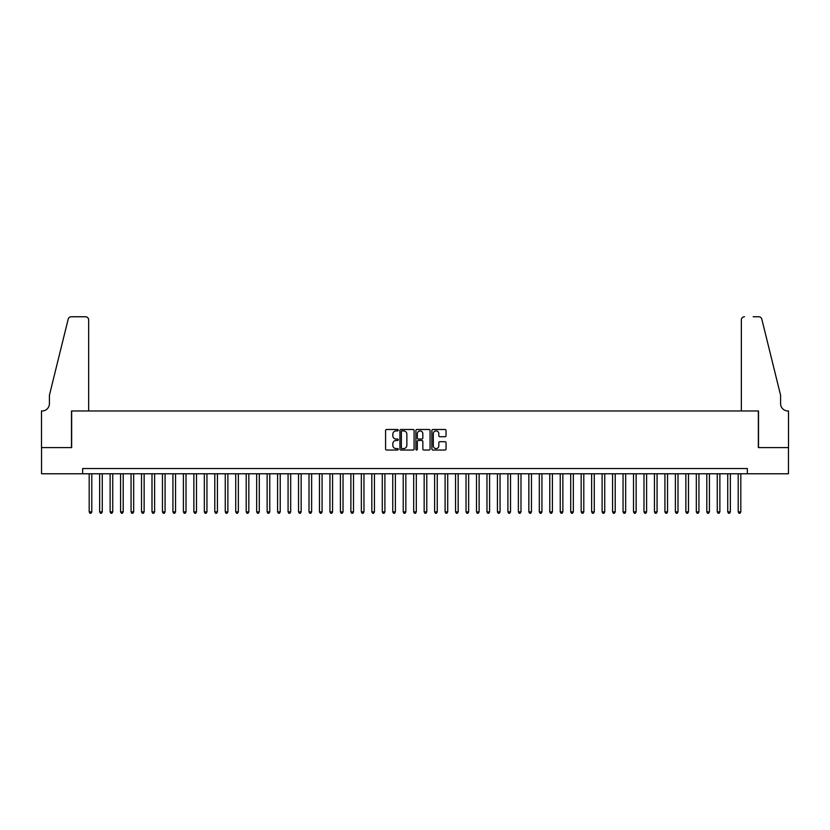 <?xml version="1.0" encoding="UTF-8"?>
<svg xmlns="http://www.w3.org/2000/svg" width="830" height="830" viewBox="0 0 830 830"><rect width="100%" height="100%" fill="white"/><g stroke="black" fill="none" stroke-linecap="round" stroke-linejoin="round"><path stroke-width="1.25" d="M398.255 430.199A0.716 0.716 0 0 0 397.529 429.483L386.614 429.483A1.027 1.027 0 0 0 385.587 430.511L385.587 449.009A1.027 1.027 0 0 0 386.614 450.036L397.529 450.036A0.716 0.716 0 0 0 398.255 449.31A0.716 0.716 0 0 0 397.529 448.594L396.118 448.594A3.289 3.289 0 0 1 392.829 445.305L392.829 443.76A3.289 3.289 0 0 1 396.118 440.481L397.529 440.481A0.716 0.716 0 0 0 398.255 439.755A0.716 0.716 0 0 0 397.529 439.039L396.118 439.039A3.289 3.289 0 0 1 392.829 435.75L392.829 434.204A3.289 3.289 0 0 1 396.118 430.915L397.529 430.915A0.716 0.716 0 0 0 398.255 430.199M445.025 436.725A1.027 1.027 0 0 0 446.052 435.698L446.052 430.511A1.027 1.027 0 0 0 445.025 429.483L432.907 429.483A1.027 1.027 0 0 0 431.88 430.511L431.88 449.009A1.027 1.027 0 0 0 432.907 450.036L445.025 450.036A1.027 1.027 0 0 0 446.052 449.009L446.052 442.732A1.027 1.027 0 0 0 445.025 441.705L439.838 441.705A1.027 1.027 0 0 0 438.811 442.732L438.811 445.845A2.749 2.749 0 0 1 436.061 448.594A2.749 2.749 0 0 1 433.312 445.845L433.312 433.665A2.749 2.749 0 0 1 436.061 430.915A2.749 2.749 0 0 1 438.811 433.665L438.811 435.698A1.027 1.027 0 0 0 439.838 436.725L445.025 436.725M82.637 473.774L41.552 473.774L41.552 447.609L71.65 447.609L71.65 410.975L758.35 410.975L758.35 447.609L788.448 447.609L788.448 473.774L747.363 473.774L747.363 468.545L82.637 468.545L82.637 473.774L747.363 473.774M414.097 430.511A1.027 1.027 0 0 0 413.07 429.483L400.952 429.483A1.027 1.027 0 0 0 399.925 430.511L399.925 449.009A1.027 1.027 0 0 0 400.952 450.036L413.07 450.036A1.027 1.027 0 0 0 414.097 449.009L414.097 430.511M416.93 429.483L429.048 429.483A1.027 1.027 0 0 1 430.075 430.511L430.075 449.009A1.027 1.027 0 0 1 429.048 450.036L423.86 450.036A1.027 1.027 0 0 1 422.833 449.009L422.833 441.508A1.027 1.027 0 0 0 421.806 440.481L418.362 440.481A1.027 1.027 0 0 0 417.334 441.508L417.334 449.31A0.716 0.716 0 0 1 416.619 450.036A0.716 0.716 0 0 1 415.903 449.31L415.903 430.511A1.027 1.027 0 0 1 416.93 429.483M402.083 430.915A0.716 0.716 0 0 0 401.357 431.642L401.357 447.878A0.716 0.716 0 0 0 402.083 448.594L403.567 448.594A3.289 3.289 0 0 0 406.856 445.305L406.856 434.204A3.289 3.289 0 0 0 403.567 430.915L402.083 430.915M422.833 433.717A2.749 2.749 0 0 0 420.084 430.967A2.749 2.749 0 0 0 417.334 433.717L417.334 438.012A1.027 1.027 0 0 0 418.362 439.039L421.806 439.039A1.027 1.027 0 0 0 422.833 438.012L422.833 433.717M89.183 473.774L89.183 511.882L91.798 511.882L91.798 473.774M91.798 511.882L91.01 513.241L89.972 513.241L89.183 511.882M88.654 410.975L88.654 319.903A3.144 3.144 0 0 0 85.521 316.759L71.224 316.759A3.144 3.144 0 0 0 68.184 319.145L49.406 395.267L49.406 403.639A7.325 7.325 0 0 1 42.071 410.975L41.5 410.975L41.5 447.609L71.494 447.609L71.494 410.975L88.654 410.975L88.654 319.903C88.457 318.004 87.409 316.956 85.521 316.759L76.827 316.759M68.184 319.145C68.983 317.423 68.983 317.423 68.184 319.145C68.983 317.423 68.983 317.423 68.184 319.145M49.406 403.639A7.325 7.325 0 0 1 42.071 410.975M741.346 410.975L741.346 319.903L741.346 410.975L758.506 410.975L758.506 447.609L788.5 447.609L788.5 410.975L787.929 410.975A7.325 7.325 0 0 1 780.594 403.639A7.325 7.325 0 0 0 787.929 410.975M774.836 371.923L761.816 319.145L780.594 395.267L780.594 403.639M753.173 316.759L758.776 316.759A3.144 3.144 0 0 1 761.816 319.145C761.017 317.423 761.017 317.423 761.816 319.145C761.017 317.423 761.017 317.423 761.816 319.145M744.479 316.759A3.144 3.144 0 0 0 741.346 319.903C741.543 318.004 742.591 316.956 744.479 316.759M99.652 473.774L99.652 511.882L102.266 511.882L102.266 473.774M102.266 511.882L101.478 513.241L100.43 513.241L99.652 511.882M110.12 473.774L110.12 511.882L112.735 511.882L112.735 473.774M112.735 511.882L111.946 513.241L110.898 513.241L110.12 511.882M120.589 473.774L120.589 511.882L123.203 511.882L123.203 473.774M123.203 511.882L122.415 513.241L121.367 513.241L120.589 511.882M131.057 473.774L131.057 511.882L133.672 511.882L133.672 473.774M133.672 511.882L132.883 513.241L131.835 513.241L131.057 511.882M141.525 473.774L141.525 511.882L144.14 511.882L144.14 473.774M144.14 511.882L143.351 513.241L142.304 513.241L141.525 511.882M151.994 473.774L151.994 511.882L154.608 511.882L154.608 473.774M154.608 511.882L153.82 513.241L152.772 513.241L151.994 511.882M162.462 473.774L162.462 511.882L165.077 511.882L165.077 473.774M165.077 511.882L164.288 513.241L163.24 513.241L162.462 511.882M172.931 473.774L172.931 511.882L175.545 511.882L175.545 473.774M175.545 511.882L174.757 513.241L173.709 513.241L172.931 511.882M183.399 473.774L183.399 511.882L186.013 511.882L186.013 473.774M186.013 511.882L185.225 513.241L184.177 513.241L183.399 511.882M193.867 473.774L193.867 511.882L196.482 511.882L196.482 473.774M196.482 511.882L195.693 513.241L194.645 513.241L193.867 511.882M204.336 473.774L204.336 511.882L206.95 511.882L206.95 473.774M206.95 511.882L206.162 513.241L205.114 513.241L204.336 511.882M214.794 473.774L214.794 511.882L217.419 511.882L217.419 473.774M217.419 511.882L216.63 513.241L215.582 513.241L214.794 511.882M225.262 473.774L225.262 511.882L227.887 511.882L227.887 473.774M227.887 511.882L227.098 513.241L226.051 513.241L225.262 511.882M235.73 473.774L235.73 511.882L238.355 511.882L238.355 473.774M238.355 511.882L237.567 513.241L236.519 513.241L235.73 511.882M246.199 473.774L246.199 511.882L248.824 511.882L248.824 473.774M248.824 511.882L248.035 513.241L246.987 513.241L246.199 511.882M256.667 473.774L256.667 511.882L259.292 511.882L259.292 473.774M259.292 511.882L258.504 513.241L257.456 513.241L256.667 511.882M267.136 473.774L267.136 511.882L269.76 511.882L269.76 473.774M269.76 511.882L268.972 513.241L267.924 513.241L267.136 511.882M277.604 473.774L277.604 511.882L280.229 511.882L280.229 473.774M280.229 511.882L279.44 513.241L278.392 513.241L277.604 511.882M288.072 473.774L288.072 511.882L290.687 511.882L290.687 473.774M290.687 511.882L289.909 513.241L288.861 513.241L288.072 511.882M298.541 473.774L298.541 511.882L301.155 511.882L301.155 473.774M301.155 511.882L300.377 513.241L299.329 513.241L298.541 511.882M309.009 473.774L309.009 511.882L311.624 511.882L311.624 473.774M311.624 511.882L310.845 513.241L309.798 513.241L309.009 511.882M319.477 473.774L319.477 511.882L322.092 511.882L322.092 473.774M322.092 511.882L321.314 513.241L320.266 513.241L319.477 511.882M329.946 473.774L329.946 511.882L332.56 511.882L332.56 473.774M332.56 511.882L331.782 513.241L330.734 513.241L329.946 511.882M340.414 473.774L340.414 511.882L343.029 511.882L343.029 473.774M343.029 511.882L342.251 513.241L341.203 513.241L340.414 511.882M350.882 473.774L350.882 511.882L353.497 511.882L353.497 473.774M353.497 511.882L352.719 513.241L351.671 513.241L350.882 511.882M361.351 473.774L361.351 511.882L363.965 511.882L363.965 473.774M363.965 511.882L363.187 513.241L362.139 513.241L361.351 511.882M371.819 473.774L371.819 511.882L374.434 511.882L374.434 473.774M374.434 511.882L373.656 513.241L372.608 513.241L371.819 511.882M382.288 473.774L382.288 511.882L384.902 511.882L384.902 473.774M384.902 511.882L384.124 513.241L383.076 513.241L382.288 511.882M392.756 473.774L392.756 511.882L395.37 511.882L395.37 473.774M395.37 511.882L394.592 513.241L393.545 513.241L392.756 511.882M403.224 473.774L403.224 511.882L405.839 511.882L405.839 473.774M405.839 511.882L405.05 513.241L404.013 513.241L403.224 511.882M413.693 473.774L413.693 511.882L416.307 511.882L416.307 473.774M416.307 511.882L415.519 513.241L414.481 513.241L413.693 511.882M424.161 473.774L424.161 511.882L426.776 511.882L426.776 473.774M426.776 511.882L425.987 513.241L424.95 513.241L424.161 511.882M434.63 473.774L434.63 511.882L437.244 511.882L437.244 473.774M437.244 511.882L436.456 513.241L435.408 513.241L434.63 511.882M445.098 473.774L445.098 511.882L447.712 511.882L447.712 473.774M447.712 511.882L446.924 513.241L445.876 513.241L445.098 511.882M455.566 473.774L455.566 511.882L458.181 511.882L458.181 473.774M458.181 511.882L457.392 513.241L456.344 513.241L455.566 511.882M466.035 473.774L466.035 511.882L468.649 511.882L468.649 473.774M468.649 511.882L467.861 513.241L466.813 513.241L466.035 511.882M476.503 473.774L476.503 511.882L479.118 511.882L479.118 473.774M479.118 511.882L478.329 513.241L477.281 513.241L476.503 511.882M486.971 473.774L486.971 511.882L489.586 511.882L489.586 473.774M489.586 511.882L488.797 513.241L487.75 513.241L486.971 511.882M497.44 473.774L497.44 511.882L500.054 511.882L500.054 473.774M500.054 511.882L499.266 513.241L498.218 513.241L497.44 511.882M507.908 473.774L507.908 511.882L510.523 511.882L510.523 473.774M510.523 511.882L509.734 513.241L508.686 513.241L507.908 511.882M518.377 473.774L518.377 511.882L520.991 511.882L520.991 473.774M520.991 511.882L520.202 513.241L519.155 513.241L518.377 511.882M528.845 473.774L528.845 511.882L531.459 511.882L531.459 473.774M531.459 511.882L530.671 513.241L529.623 513.241L528.845 511.882M539.313 473.774L539.313 511.882L541.928 511.882L541.928 473.774M541.928 511.882L541.139 513.241L540.091 513.241L539.313 511.882M549.771 473.774L549.771 511.882L552.396 511.882L552.396 473.774M552.396 511.882L551.608 513.241L550.56 513.241L549.771 511.882M560.24 473.774L560.24 511.882L562.865 511.882L562.865 473.774M562.865 511.882L562.076 513.241L561.028 513.241L560.24 511.882M570.708 473.774L570.708 511.882L573.333 511.882L573.333 473.774M573.333 511.882L572.544 513.241L571.497 513.241L570.708 511.882M581.176 473.774L581.176 511.882L583.801 511.882L583.801 473.774M583.801 511.882L583.013 513.241L581.965 513.241L581.176 511.882M591.645 473.774L591.645 511.882L594.27 511.882L594.27 473.774M594.27 511.882L593.481 513.241L592.433 513.241L591.645 511.882M602.113 473.774L602.113 511.882L604.738 511.882L604.738 473.774M604.738 511.882L603.95 513.241L602.902 513.241L602.113 511.882M612.582 473.774L612.582 511.882L615.206 511.882L615.206 473.774M615.206 511.882L614.418 513.241L613.37 513.241L612.582 511.882M623.05 473.774L623.05 511.882L625.664 511.882L625.664 473.774M625.664 511.882L624.886 513.241L623.838 513.241L623.05 511.882M633.518 473.774L633.518 511.882L636.133 511.882L636.133 473.774M636.133 511.882L635.355 513.241L634.307 513.241L633.518 511.882M643.987 473.774L643.987 511.882L646.601 511.882L646.601 473.774M646.601 511.882L645.823 513.241L644.775 513.241L643.987 511.882M654.455 473.774L654.455 511.882L657.07 511.882L657.07 473.774M657.07 511.882L656.291 513.241L655.244 513.241L654.455 511.882M664.923 473.774L664.923 511.882L667.538 511.882L667.538 473.774M667.538 511.882L666.76 513.241L665.712 513.241L664.923 511.882M675.392 473.774L675.392 511.882L678.006 511.882L678.006 473.774M678.006 511.882L677.228 513.241L676.18 513.241L675.392 511.882M685.86 473.774L685.86 511.882L688.475 511.882L688.475 473.774M688.475 511.882L687.697 513.241L686.649 513.241L685.86 511.882M696.329 473.774L696.329 511.882L698.943 511.882L698.943 473.774M698.943 511.882L698.165 513.241L697.117 513.241L696.329 511.882M706.797 473.774L706.797 511.882L709.411 511.882L709.411 473.774M709.411 511.882L708.633 513.241L707.585 513.241L706.797 511.882M717.265 473.774L717.265 511.882L719.88 511.882L719.88 473.774M719.88 511.882L719.102 513.241L718.054 513.241L717.265 511.882M727.734 473.774L727.734 511.882L730.348 511.882L730.348 473.774M730.348 511.882L729.57 513.241L728.522 513.241L727.734 511.882M738.202 473.774L738.202 511.882L740.817 511.882L740.817 473.774M740.817 511.882L740.028 513.241L738.99 513.241L738.202 511.882"/></g></svg>
